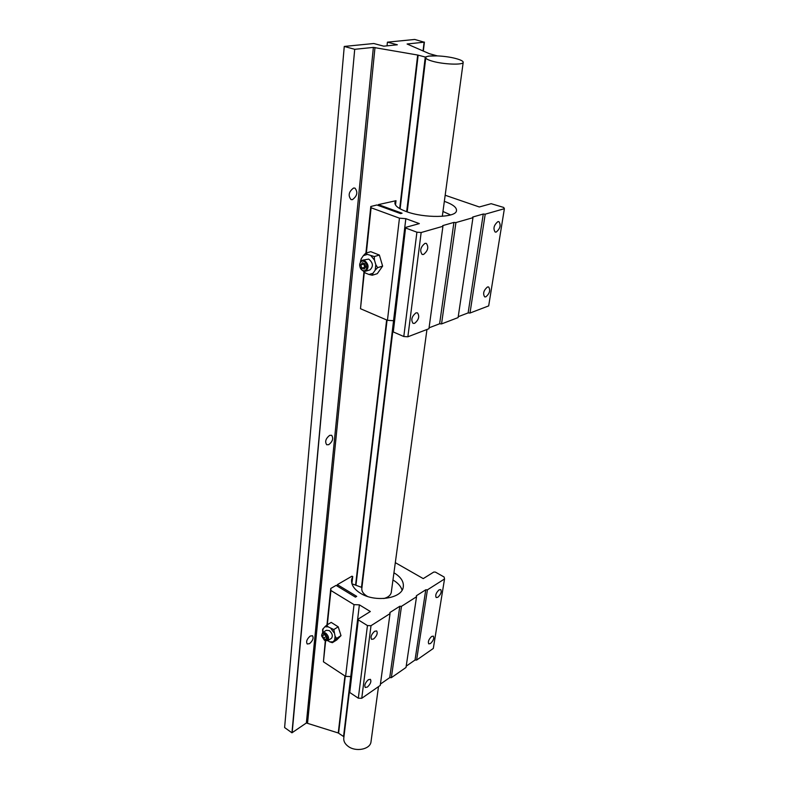 <?xml version="1.0" encoding="UTF-8"?>
<svg xmlns="http://www.w3.org/2000/svg" width="789" height="789" viewBox="0 0 789 789"><rect width="100%" height="100%" fill="white"/><g stroke="black" fill="none" stroke-linecap="round" stroke-linejoin="round"><path stroke-width="1.18" d="M352.446 199.647C357.259 195.978 358.088 192.121 354.951 188.107L353.571 188.038C348.748 191.697 347.9 195.554 351.026 199.587L352.446 199.647M328.747 444.68C332.702 441.445 333.668 438.319 331.646 435.301L329.654 435.36C325.689 438.595 324.713 441.722 326.725 444.759L328.747 444.68M309.505 643.676C312.829 640.717 313.825 638.074 312.513 635.737L310.245 636.033C306.911 638.982 305.905 641.635 307.217 643.982L309.505 643.676M344.931 675.966L338.254 732.971L306.369 722.98L373.375 47.399L417.677 55.033L425.271 57.035L406.67 211.699M425.271 57.035L428.595 56.098L437.303 55.881L429.364 53.691L407.104 44.006L424.107 42.182L423.052 50.979M387.034 45.841L387.419 42.162L414.738 39.45L424.107 42.182M387.419 42.162L397.34 44.786L383.779 46.176L373.808 43.513L344.26 46.443L354.715 49.303L291.95 732.813L306.369 722.98M292.167 732.695L354.715 49.303M355.001 49.283L373.375 47.399M338.254 732.971L343.945 736.778M344.26 46.443L284.612 727.557L291.95 732.813M455.845 58.544C461.003 59.944 463.449 61.256 463.182 62.479C462.808 65.122 443.921 64.442 432.905 61.345C427.904 59.954 425.537 58.672 425.813 57.489C426.287 54.826 444.848 55.516 455.845 58.544M351.174 676.834L343.836 737.676C343.353 740.97 344.832 743.889 348.274 746.433C355.829 752.144 369.942 749.402 370.958 742.124L371.077 741.226M368.335 679.724L370.416 679.329C371.511 681.489 370.505 684.073 367.388 687.061L365.277 687.475C364.193 685.296 365.208 682.712 368.335 679.724M374.627 631.279L376.669 630.944C377.892 633.251 376.876 635.934 373.621 638.991L371.56 639.337C370.347 637.009 371.363 634.326 374.627 631.279M431.622 636.467L433.319 636.121C434.335 638.193 433.398 640.658 430.498 643.528L428.772 643.883C427.766 641.802 428.713 639.327 431.622 636.467M439.069 589.856L440.726 589.57C441.85 591.77 440.903 594.334 437.885 597.263L436.209 597.559C435.094 595.35 436.041 592.776 439.069 589.856M391.354 591.799L391.245 592.618C390.516 595.429 388.03 597.401 383.809 598.535M367.477 596.425L366.855 596.07C363.078 593.673 361.411 590.981 361.875 588.002L362.003 587.509M393.938 572.794L394.155 572.922C401.088 577.124 404.116 581.937 403.218 587.371C401.611 598.792 374.864 602.599 360.336 593.2C353.797 589.028 350.908 584.393 351.687 579.274L352.722 576.493L351.904 583.604M402.074 590.172C400.96 586.326 397.991 582.982 393.178 580.122L392.961 579.994M324.95 633.764C328.51 638.271 328.313 640.431 324.368 640.214L321.695 636.042C321.646 633.478 322.731 632.719 324.95 633.764M321.656 635.48L322.543 632.64L325.502 632.896C328.569 635.687 329.299 638.281 327.691 640.688L324.713 640.431M322.78 632.492L326.311 630.322L329.269 630.569C332.337 633.35 333.057 635.944 331.449 638.34L331.212 638.488M323.421 638.202L322.612 635.678L323.815 634.435L325.818 635.727L326.626 638.262L325.423 639.494L323.421 638.202L325.995 636.615L325.689 635.648M324.21 634.691L322.612 635.678M327.78 640.629L329.624 641.822L332.899 641.881L334.654 640.096L335.078 636.25L333.796 629.543L328.106 626.821L324.841 626.801L322.602 629.444L322.632 631.703M333.915 632.571L331.025 628.675M328.106 626.821L326.774 625.085L324.841 626.801M323.105 628.606L322.74 632.522M329.624 641.822L332.366 642.69L332.899 641.881M334.654 640.096L336.607 638.39L335.078 636.25M336.607 638.39L340.996 635.638L338.205 626.821L333.796 629.543M340.996 635.638L336.755 639.938L332.366 642.69M338.205 626.821L331.183 622.393L326.774 625.085M327.327 624.75L330.916 590.507L354.034 604.64L345.602 676.4L323.431 661.803L325.63 640.885M361.934 587.489L351.953 583.791M354.034 604.64L359.38 604.847L370.327 611.524L358.393 618.951L349.754 692.486L358.393 618.951M358.502 620.026L367.447 625.569L358.314 698.196L349.754 692.486M358.314 698.196L361.747 698.295L371.008 625.697L367.447 625.569M371.008 625.697L390.042 613.595L380.239 685.414L361.747 698.295M380.416 684.093L389.727 677.623L399.786 606.268L389.894 612.54L390.042 613.595M389.727 677.623L391.354 677.672L401.473 606.337L399.786 606.268M401.473 606.337L416.533 596.76L406.01 667.464L391.354 677.672M406.207 666.163L415.024 660.028L425.764 589.787L416.365 595.754L416.533 596.76M415.024 660.028L416.602 660.087L427.411 589.847L425.764 589.787M427.411 589.847L444.532 578.968L433.309 648.45L416.602 660.087M395.309 562.646L423.239 578.613L433.812 572.035L435.41 572.104L444.118 577.015L444.532 578.968M337.209 586.079L337.367 584.639L351.924 576.207L352.722 576.493M337.367 584.639L356.717 596.366L355.425 597.135L336.075 585.389L330.778 588.456L326.952 624.977M323.431 661.803L325.295 640.747M359.38 604.847L350.76 676.558L345.602 676.4M351.391 676.982L350.76 676.558L343.54 736.591M330.916 590.507L330.778 588.456M415.961 312.878L417.47 312.858C419.778 316.3 418.831 319.792 414.6 323.342L413.061 323.372C410.753 319.91 411.72 316.419 415.961 312.878M424.985 243.367L426.316 243.377C428.92 247.105 427.993 250.803 423.535 254.482L422.164 254.472C419.57 250.734 420.517 247.026 424.985 243.367M487.454 286.979L488.618 286.949C490.62 290.165 489.713 293.459 485.876 296.842L484.683 296.881C482.69 293.656 483.618 290.362 487.454 286.979M497.889 221.64L498.914 221.64C501.133 225.102 500.236 228.583 496.222 232.074L495.176 232.074C492.957 228.603 493.865 225.121 497.889 221.64M444.345 201.343L444.611 201.432C453.113 204.499 457.058 207.665 456.446 210.949C455.509 217.882 424.048 218.366 406.157 211.521C398.12 208.483 394.392 205.416 394.973 202.329L396.009 200.702L395.516 205.002M450.588 214.933L442.974 211.472M363.768 261.376C368.443 263.023 367.418 272.599 362.822 270.489C358.186 268.842 359.153 259.305 363.768 261.376M364.41 260.4C368.788 264.118 369.213 267.718 365.682 271.199L363.295 271.11C358.916 267.363 358.512 263.773 362.072 260.311L364.41 260.4M362.417 260.212L368.749 259.108C373.118 262.816 373.532 266.406 370.002 269.868L369.656 269.976M361.796 268.122L360.849 264.946L362.348 262.757L364.804 263.743L365.741 266.929L364.242 269.108L361.796 268.122L364.755 267.215L363.818 264.059L360.849 264.946M365.376 267.471L364.755 267.215M363.818 264.059L364.202 263.506M363.512 271.199L365.425 273.033L368.966 274.473L373.01 273.28L375.209 270.134L375.811 264.66L374.45 260.045L374.302 256.553L367.398 254.383L363.364 255.646L361.194 258.822L360.474 261.593M374.45 260.045L370.958 255.794M367.398 254.383L365.711 253.161L363.364 255.646M361.194 258.822L360.603 261.415M363.315 271.12L365.425 273.033M368.966 274.473L372.27 275.243L373.01 273.28M375.209 270.134L377.586 267.658L375.811 264.66M377.586 267.658L382.626 266.11L379.361 255.054L374.302 256.553M382.626 266.11L377.3 273.665L372.27 275.243M379.361 255.054L370.791 251.681L365.711 253.161M366.352 252.973L371.096 207.773L399.451 218.168L387.448 320.304L360.494 308.716L364.321 272.274M399.451 218.168L405.832 218.671L419.324 223.603L405.625 227.4L393.287 331.942L405.625 227.4M405.832 228.08L416.908 232.193L403.79 336.518L393.287 331.942M403.79 336.518L407.864 336.785L421.158 232.518L416.908 232.193M421.158 232.518L442.935 226.285L428.94 328.727L407.864 336.785M429.068 327.81L439.621 323.776L453.922 222.409L442.678 225.624L442.935 226.285M439.621 323.776L441.544 323.914L455.924 222.567L453.922 222.409M455.924 222.567L472.966 217.685L458.093 317.592L441.544 323.914M458.231 316.685L468.133 312.908L483.262 214.026L472.67 217.054L472.966 217.685M468.133 312.908L469.997 313.036L485.205 214.184L483.262 214.026M485.205 214.184L504.388 208.69L488.677 305.895L469.997 313.036M445.174 195.248L479.308 206.974L491.152 203.69L503.717 207.458L504.388 208.69M378.276 205.495L378.375 204.617L396.009 200.702M378.375 204.617L402.074 213.217L400.605 213.602L376.886 204.982L370.8 206.501L365.918 253.101M360.494 308.716L363.946 271.949M405.832 218.671L393.553 320.719L387.448 320.304M394.332 321.054L393.553 320.719L361.49 587.322M371.096 207.773L370.8 206.501M307.572 722.852L374.992 47.498M417.677 55.033L399.688 208.582M386.64 319.959L355.573 585.132M418.16 55.141L400.122 208.829M387.064 320.137L355.947 585.27M345.276 676.193L338.599 733.139M424.403 42.083L423.328 51.098M463.182 62.479L442.313 216.314M426.957 329.486L391.245 592.618M378.493 686.627L370.958 742.124M425.774 57.804L407.203 211.886M394.056 320.945L361.776 588.801M331.449 638.34L327.691 640.688M351.529 580.655L351.687 579.274M370.002 269.868L365.682 271.199M394.885 203.167L394.973 202.329"/></g></svg>
